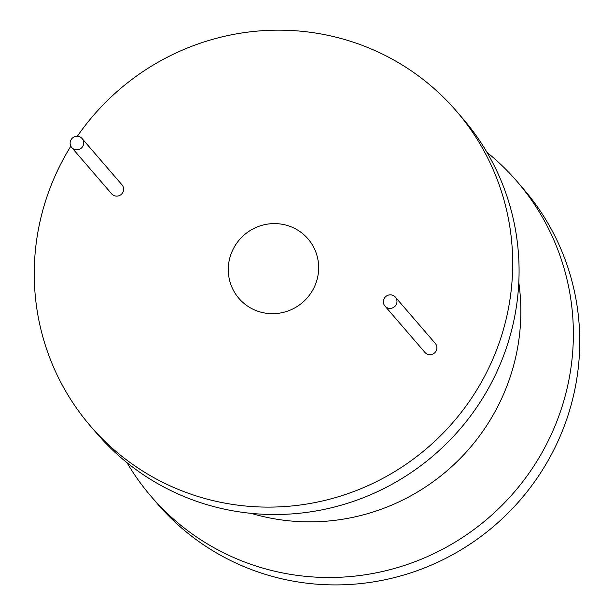 <?xml version="1.0" encoding="UTF-8"?>
<svg xmlns="http://www.w3.org/2000/svg" width="614" height="614" viewBox="0 0 614 614"><rect width="100%" height="100%" fill="white"/><g stroke="black" fill="none" stroke-linecap="round" stroke-linejoin="round"><path stroke-width="0.92" d="M70.84 146.201A241.402 236.267 -40.8 0 0 62.022 161.612A241.402 236.267 -40.8 0 0 90.626 426.254A241.402 236.267 -40.8 0 0 484.922 375.661A241.402 236.267 -40.8 0 0 456.317 111.027A241.402 236.267 -40.8 0 0 77.333 136.293M71.731 147.529L111.648 193.84A6.854 6.708 -40.8 0 0 122.846 192.397A6.854 6.708 -40.8 0 0 122.032 184.883L82.115 138.58A6.854 6.708 -40.8 0 0 70.917 140.015A6.854 6.708 -40.8 0 0 71.731 147.529A6.854 6.708 -40.8 0 0 82.928 146.094A6.854 6.708 -40.8 0 0 82.115 138.58M384.993 306.087L424.911 352.39A6.854 6.708 -40.8 0 0 436.109 350.955A6.854 6.708 -40.8 0 0 435.295 343.441L395.378 297.13A6.854 6.708 -40.8 0 0 384.18 298.565A6.854 6.708 -40.8 0 0 384.993 306.087A6.854 6.708 -40.8 0 0 396.191 304.644A6.854 6.708 -40.8 0 0 395.378 297.13M233.527 248.424A45.597 44.63 -40.8 0 0 238.93 298.412A45.597 44.63 -40.8 0 0 313.409 288.856A45.597 44.63 -40.8 0 0 308.005 238.869A45.597 44.63 -40.8 0 0 233.527 248.424M90.626 426.254L97.012 433.661A241.402 236.267 -40.8 0 0 491.307 383.067A241.402 236.267 -40.8 0 0 462.703 118.433L456.317 111.027M486.994 152.379A241.402 236.267 139.2 0 1 516.988 181.406A241.402 236.267 139.2 0 1 545.593 446.048A241.402 236.267 139.2 0 1 151.297 496.634A241.402 236.267 139.2 0 1 127.006 462.687M516.988 181.406L523.374 188.82A241.402 236.267 139.2 0 1 551.978 453.454A241.402 236.267 139.2 0 1 157.683 504.048L151.297 496.634M518.799 282.532A208.622 204.186 139.2 0 1 496.841 408.272A208.622 204.186 139.2 0 1 251.049 513.335"/></g></svg>
